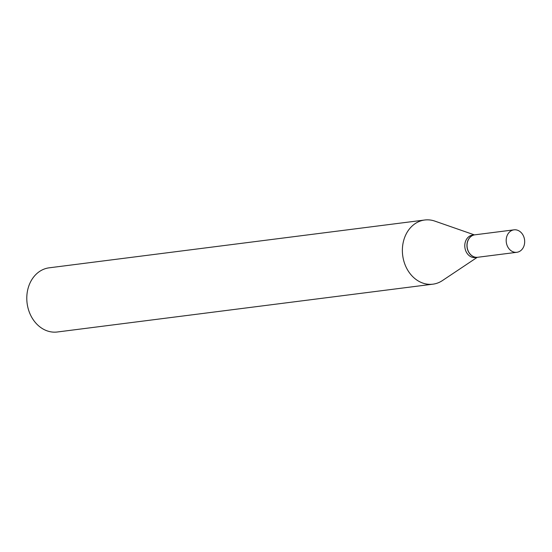 <?xml version="1.0" encoding="UTF-8"?>
<svg xmlns="http://www.w3.org/2000/svg" width="552" height="552" viewBox="0 0 552 552"><rect width="100%" height="100%" fill="white"/><g stroke="black" fill="none" stroke-linecap="round" stroke-linejoin="round"><path stroke-width="0.83" d="M518.535 251.878A11.316 9.211 -97.3 0 1 516.865 252.292A11.316 9.211 -97.3 0 1 506.467 243.273A11.316 9.211 -97.3 0 1 512.332 230.253A11.316 9.211 -97.3 0 1 514.009 229.839A11.316 9.211 -97.3 0 1 524.4 238.864A11.316 9.211 -97.3 0 1 518.535 251.878M516.865 252.292L477.728 257.273A11.316 9.211 -97.3 0 1 467.337 248.255A11.316 9.211 -97.3 0 1 473.202 235.235A11.316 9.211 -97.3 0 1 474.872 234.821L514.009 229.839M477.673 257.28A11.316 9.211 -97.3 0 1 477.611 257.287A11.316 9.211 -97.3 0 1 467.22 248.269A11.316 9.211 -97.3 0 1 473.078 235.249A11.316 9.211 -97.3 0 1 474.754 234.841A11.316 9.211 -97.3 0 1 474.81 234.835M477.611 257.287L475.458 257.563A11.316 9.211 -97.3 0 1 465.06 248.545A11.316 9.211 -97.3 0 1 470.925 235.525A11.316 9.211 -97.3 0 1 472.602 235.111L474.754 234.841M477.238 257.335L442.414 280.582A32.347 26.33 -97.3 0 1 437.681 283.003A32.347 26.33 -97.3 0 1 432.906 284.176L57.311 331.993A32.347 26.33 -97.3 0 1 27.6 306.208A32.347 26.33 -97.3 0 1 44.367 268.996A32.347 26.33 -97.3 0 1 49.142 267.823L424.736 220.006A32.347 26.33 -97.3 0 1 434.845 221.11L474.382 234.883M432.906 284.176A32.347 26.33 -97.3 0 1 403.188 258.398A32.347 26.33 -97.3 0 1 419.955 221.179A32.347 26.33 -97.3 0 1 424.736 220.006"/></g></svg>

